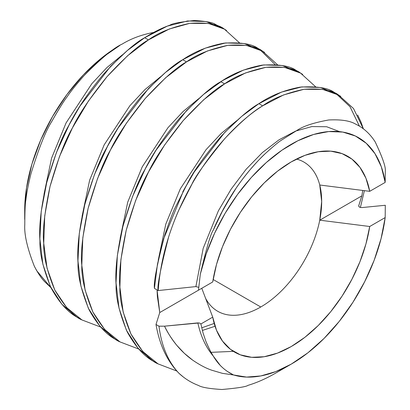 <?xml version="1.0" encoding="UTF-8"?>
<svg xmlns="http://www.w3.org/2000/svg" width="410" height="410" viewBox="0 0 410 410"><rect width="100%" height="100%" fill="white"/><g stroke="black" fill="none" stroke-linecap="round" stroke-linejoin="round"><path stroke-width="0.61" d="M36.577 270.457L34.327 266.218C27.301 248.311 24.123 234.423 24.79 224.552C24.846 210.873 25.22 202.668 25.907 199.936C26.573 193.325 28.259 184.597 30.955 173.753C38.781 148.287 45.735 130.836 51.809 121.406C58.799 109.121 63.801 101.044 66.82 97.185C70.735 91.389 76.46 84.229 83.994 75.706C101.183 58.297 113.918 47.75 122.206 44.065L122.206 44.065C130.708 38.858 140.522 35.111 151.649 32.815L153.483 32.528L151.649 32.815M24.79 224.552C24.103 234.341 27.28 248.229 34.327 266.218C37.961 273.193 41.384 278.318 44.593 281.598L50.907 287.625L36.762 270.779M119.884 45.402L119.884 45.402A134.613 77.721 120 0 0 24.697 210.268L26.527 187.77L31.944 164.026L40.739 139.943L52.577 116.455L67.004 94.459L83.461 74.799L101.316 58.235L119.884 45.402M78.177 317.76L81.949 319.938C73.549 316.494 64.503 306.542 54.812 290.07C47.068 271.538 43.378 255.927 43.737 243.243C42.368 231.553 44.475 212.595 50.051 186.376C57.579 159.962 65.041 140.476 72.432 127.915C78.602 114.651 90.164 97.534 107.107 76.557C124.86 57.369 138.641 45.151 148.44 39.908L144.663 37.73C135.285 42.614 121.488 54.858 103.284 74.451C87.96 92.968 76.419 110.064 68.66 125.737C61.5 137.714 54.033 157.23 46.263 184.29C40.949 207.819 38.853 226.745 39.96 241.065C39.503 253.277 43.209 268.909 51.076 287.953C59.45 303.041 68.485 312.979 78.177 317.76M222.533 28.116L206.107 21.535L187.575 20.956L167.265 26.148L144.663 37.73L148.44 39.908L127.525 55.801L107.107 76.557L88.406 101.101L72.432 127.915L59.501 156.492L50.051 186.376L44.731 215.85L43.737 243.243L47.042 268.15L54.812 290.07L66.712 307.623L81.949 319.938L100.696 327.077L81.949 319.938M338.67 95.105L334.898 92.926C329.071 88.022 317.494 86.085 300.166 87.115C284.376 90.097 270.62 95.617 258.889 103.674L241.7 116.363L224.716 132.415L194.043 172.267L184.08 189.415L163.554 239.015L157.471 264.148L154.421 288.384L158.193 290.557C156.917 286.949 160.418 269.021 168.684 236.78C172.108 226.32 175.526 217.346 178.934 209.848L191.813 184.444C194.929 176.951 205.912 161.673 224.767 138.611C240.445 122.175 253.078 111.259 262.661 105.852L258.889 103.674C249.593 108.834 236.944 119.776 220.949 136.494C204.723 155.728 193.756 170.99 188.041 182.265L175.157 207.685C173.01 211.934 169.591 220.923 164.902 234.653C157.02 264.496 153.524 282.408 154.421 288.384L158.193 290.557C160.602 257.992 170.088 225.761 186.652 193.863C205.6 157.066 234.894 123.149 262.661 105.852C272.46 98.615 286.241 93.09 303.994 89.283C320.938 88.191 332.5 90.133 338.67 95.105L340.741 96.376M154.324 361.722L158.101 363.901C149.696 360.462 140.65 350.504 130.959 334.032C123.215 315.5 119.525 299.894 119.884 287.205C118.516 275.515 120.622 256.558 126.198 230.338C133.727 203.924 141.189 184.438 148.579 171.882C154.749 158.619 166.311 141.496 183.255 120.519C201.013 101.331 214.789 89.113 224.588 83.871L220.816 81.692C211.432 86.577 197.64 98.82 179.431 118.413C164.108 136.93 152.566 154.027 144.807 169.699C137.647 181.676 130.185 201.197 122.411 228.252C117.101 251.786 115 270.708 116.112 285.027C115.651 297.24 119.356 312.871 127.223 331.921C135.597 347.003 144.633 356.941 154.324 361.722M315.592 86.761L300.597 73.123L284.622 67.414L265.921 67.301L245.503 72.949L224.588 83.871C234.387 76.634 248.168 71.109 265.921 67.301C282.864 66.21 294.426 68.152 300.597 73.123L296.819 70.945C290.997 66.041 279.42 64.103 262.092 65.134C246.302 68.116 232.547 73.636 220.816 81.692L224.588 83.871L203.673 99.763L183.255 120.519L164.553 145.063L148.579 171.882L135.654 200.454L126.198 230.338L120.883 259.812L119.884 287.205L123.19 312.112L130.959 334.032L142.859 351.59L158.096 363.901L176.848 371.045L158.096 363.901M116.25 339.741L120.022 341.919C111.623 338.481 102.577 328.523 92.885 312.051C85.142 293.519 81.452 277.913 81.81 265.224C80.442 253.534 82.548 234.576 88.124 208.357C95.653 181.943 103.115 162.457 110.505 149.896C116.676 136.632 128.238 119.515 145.181 98.538C162.939 79.35 176.715 67.132 186.514 61.889L182.742 59.711C173.358 64.596 159.567 76.839 141.358 96.432C126.034 114.949 114.492 132.046 106.733 147.718C99.574 159.695 92.106 179.216 84.337 206.271C79.022 229.805 76.926 248.726 78.033 263.046C77.577 275.259 81.282 290.89 89.149 309.934C97.524 325.022 106.559 334.96 116.25 339.741M277.519 64.78L262.523 51.142L246.548 45.433L227.847 45.32L207.429 50.968L186.514 61.889C196.313 54.653 210.089 49.128 227.847 45.32C244.79 44.229 256.352 46.166 262.523 51.142L258.746 48.964C252.924 44.06 241.346 42.122 224.019 43.152C208.229 46.135 194.468 51.655 182.742 59.711L186.514 61.889L165.599 77.782L145.181 98.538L126.48 123.082L110.505 149.896L97.575 178.473L88.124 208.357L82.81 237.831L81.81 265.224L85.116 290.131L92.885 312.051L104.786 329.604L120.022 341.919L138.77 349.059L120.022 341.919M364.398 190.65L360.369 207.501L364.398 190.65M357.658 115.036L361.051 122.226L363.362 128.822L353.492 108.501L338.67 95.105L322.696 89.395L303.994 89.283L283.577 94.93L262.661 105.852L258.889 103.674L281.491 92.091L301.801 86.905L320.333 87.484L336.077 93.634L350.027 106.738L359.447 126.172M300.597 73.123L302.667 74.389M262.523 51.142L264.593 52.408M356.106 124.353L355.649 124.133C350.002 120.745 341.017 119.361 328.697 119.976C314.086 122.621 303.636 126.024 297.342 130.18L281.045 140.425C278.17 142.29 272.87 146.724 265.147 153.74C254.554 163.8 244.837 175.337 235.996 188.344C232.465 193.402 228.339 200.167 223.619 208.639C218.443 218.52 215.019 225.643 213.354 230.015C210.95 232.962 206.604 247.66 200.316 274.111L198.471 290.193L212.728 281.962L216.5 264.496L222.492 246.728L230.522 229.175L240.347 212.37L251.684 196.805L264.194 182.942L277.503 171.196L291.218 161.909L304.932 155.359L318.242 151.736L330.752 151.157L342.089 153.632L351.913 159.09L359.944 167.367L365.935 178.222L369.712 191.332L385.18 182.399L381.326 166.783L374.95 153.617L366.227 143.264L355.414 136.017L342.796 132.076L328.738 131.559L313.635 134.47L297.896 140.738L281.978 150.178L266.31 162.529L251.345 177.448L237.498 194.519L225.146 213.256L214.65 233.141L206.297 253.621L200.316 274.111L198.471 290.193L212.728 281.962A113.073 65.282 -60 0 1 291.218 161.909A113.073 65.282 -60 0 1 316.945 151.961A113.073 65.282 -60 0 1 369.712 191.332L319.744 185.007A86.151 49.738 -60 0 1 319.744 220.18A86.151 49.738 -60 0 1 260.76 306.993L213.128 279.492L260.76 306.993A86.151 49.738 120 0 0 319.744 220.18L369.712 226.499A113.073 65.282 -60 0 1 296.65 343.206A113.073 65.282 -60 0 1 215.516 327.651A113.073 65.282 -60 0 1 212.728 317.135L201.776 288.286L212.728 317.135L200.895 323.967L203.027 332.879L205.82 341.192C208.987 348.541 211.447 353.466 213.195 355.972L220.201 365.32C224.05 369.348 228.503 372.562 233.562 374.976L246.589 377.082L260.796 375.944L275.802 371.593L291.218 364.141L275.551 373.192L291.218 364.141L307.91 352.805L324.084 338.409L339.239 321.409L352.907 302.324L364.659 281.747L374.14 260.324L381.049 238.707L385.18 217.572A134.613 77.721 -60 0 1 291.218 364.141A134.613 77.721 -60 0 1 233.562 374.976L222.338 373.325L211.826 370.235C206.076 368.293 199.706 364.931 192.71 360.164C186.934 356.059 181.62 351.109 176.777 345.307C172.154 339.772 168.069 333.391 164.533 326.17L158.977 326.186A161.535 93.265 120 0 0 179.093 373.418C184.833 378.727 191.301 382.74 198.491 385.456C201.607 387.378 209.418 388.726 221.933 389.5C237.569 388.121 246.282 386.732 248.07 385.333C256.906 382.679 266.064 378.63 275.546 373.192L275.551 373.187M296.512 159.054A86.151 49.738 -60 0 1 303.836 162.037A86.151 49.738 -60 0 1 319.744 185.007A86.151 49.738 120 0 0 296.517 159.054M361.81 207.588L359.432 207.158L361.81 207.588L385.303 205.272L385.18 217.572L369.712 226.499L365.935 243.97L359.944 261.739L351.913 279.287L342.089 296.097L330.752 311.661L318.242 325.519L304.932 337.271L291.218 346.558L277.503 353.107L264.194 356.726L251.684 357.31L240.347 354.834L230.522 349.376L222.492 341.094L216.5 330.245L212.728 317.135L200.895 323.967L199.726 323.101L200.895 323.967M205.441 298.049A86.151 49.738 120 0 0 260.76 306.993A86.151 49.738 -60 0 1 217.684 311.257A86.151 49.738 -60 0 1 205.441 298.049M211.488 353.03L213.195 355.972C216.07 360.728 219.078 364.505 222.215 367.304M227.632 371.583L233.562 374.976L222.338 373.325L211.826 370.235C206.076 368.293 199.706 364.936 192.71 360.164L184.341 353.328L176.777 345.307C171.329 338.455 167.244 332.079 164.533 326.17L158.977 326.186L155.995 324.464L159.756 312.548L157.061 289.906L157.363 296.45L159.756 312.548L155.995 324.464C159.567 345.041 167.27 361.359 179.093 373.418A161.535 93.265 -60 0 1 158.977 326.186L155.995 324.464C159.567 345.041 167.27 361.359 179.093 373.418L183.398 377.056M239.445 42.794L224.449 29.161L208.475 23.452L189.774 23.334L169.356 28.982L148.44 39.908C158.239 32.672 172.015 27.147 189.774 23.334C206.717 22.248 218.274 24.185 224.449 29.161L215.399 24.364C212.739 22.463 205.712 21.171 194.304 20.5C180.195 22.022 172.108 23.57 170.027 25.133C162.083 27.865 153.627 32.062 144.663 37.73L127.474 50.42L110.495 66.471L79.822 106.318L69.454 124.225L56.421 152.551L46.786 182.219L41.21 211.55L39.883 238.907L42.84 264.055L50.261 286.288L61.849 304.22L76.813 316.945L80.083 318.816M275.125 64.575L259.93 49.666L244.181 43.516L225.649 42.937L205.343 48.129L182.742 59.711L165.553 72.401L148.569 88.452L117.895 128.304L107.932 145.447L94.495 174.532L84.86 204.2L79.284 233.536L77.956 260.888L80.913 286.036L88.34 308.269L99.922 326.201L114.887 338.926L118.157 340.797M298.685 72.078L282.259 65.497L263.727 64.924L243.417 70.11L222.538 80.606L203.626 94.382L186.642 110.433L155.969 150.285L145.606 168.187L132.568 196.513L122.933 226.182L117.357 255.517L116.035 282.869L118.987 308.018L126.413 330.25L137.996 348.182L152.961 360.913L156.23 362.778M221.933 389.5C237.6 388.116 246.313 386.727 248.07 385.333C256.952 382.658 266.111 378.614 275.546 373.192M183.116 191.229L194.612 171.365L182.87 191.711M215.024 326.263L202.366 330.455L215.024 326.263M145.043 169.248L156.323 149.712L145.043 169.248M106.969 147.267L118.249 127.73L106.969 147.267M68.895 125.286L80.175 105.749L68.895 125.286M199.209 322.962L164.533 326.17L197.856 322.901C200.715 336.174 205.83 347.198 213.195 355.972C205.83 347.198 200.715 336.174 197.856 322.901L199.726 323.101M358.658 205.928L359.432 207.158L358.647 206.015M236.749 120.668L221.133 133.511L206.02 149.712L180.303 188.851L165.799 224.106L158.214 260.278L165.799 224.106L180.303 188.851L206.01 149.722L221.123 133.522L236.734 120.678M120.135 238.338L127.72 202.145L142.229 166.865L167.936 127.735L183.05 111.54L198.66 98.697L183.05 111.54L167.936 127.735L142.229 166.865L127.72 202.145L120.135 238.338M82.061 216.352L89.641 180.159L104.155 144.884L129.862 105.754L144.976 89.559L160.587 76.716L144.976 89.559L129.862 105.754L104.155 144.884L89.641 180.159L82.061 216.352M43.988 194.371L51.568 158.178L66.082 122.903L91.789 83.773L106.902 67.578L122.513 54.735L106.902 67.578L91.789 83.773L66.082 122.903L51.568 158.178L43.988 194.371M200.316 274.111A134.613 77.721 -60 0 1 297.896 140.738A134.613 77.721 -60 0 1 385.18 182.399L385.292 171.262C385.948 167.331 382.591 157.558 375.222 141.952C370.03 133.788 363.506 127.848 355.649 124.133C350.037 120.75 341.053 119.366 328.697 119.976C314.05 122.636 303.595 126.039 297.342 130.18L281.045 140.425C278.144 142.311 272.845 146.749 265.147 153.74C262.072 156.43 256.993 161.827 249.915 169.94C243.76 177.438 239.122 183.572 235.996 188.344L223.619 208.639L213.354 230.015C210.955 232.916 206.609 247.614 200.316 274.111M224.449 29.161L226.52 30.427M385.303 205.272L385.18 217.572L369.712 226.499L319.744 220.18L321.676 201.474L319.744 185.007L369.712 191.332L385.18 182.399L385.292 171.262C385.948 167.352 382.591 157.583 375.222 141.952M220.385 214.794L220.964 213.661M220.872 213.835L233.187 192.572L220.872 213.835M233.054 192.777L233.3 192.398M25.907 199.936C26.573 193.335 28.254 184.613 30.955 173.753C38.817 148.184 45.771 130.734 51.809 121.406C58.773 109.173 63.775 101.101 66.82 97.185C70.73 91.399 76.455 84.24 83.994 75.706C101.255 58.23 113.99 47.683 122.206 44.065M358.653 206.01L361.84 195.872L362.753 190.44L361.84 195.872L358.694 205.789M339.603 131.646L326.662 126.736L311.877 126.572L295.687 131.056L279.046 139.805L262.374 152.587L246.082 169.32L231.148 189.143L218.381 210.832L203.181 248.363L195.893 286.595L158.193 290.557L195.893 286.595L203.181 248.363L218.381 210.832L231.148 189.143L246.082 169.32L262.374 152.587L279.046 139.805L295.82 131M198.676 287.338L195.898 286.595M319.744 220.18L361.84 195.872L319.744 220.18M159.756 312.548L201.776 288.286L159.756 312.548M24.697 219.381L24.697 210.268M183.68 190.168L182.716 192.013M233.357 351.36L211.099 352.344M214.04 323.49L201.725 327.831M233.644 191.875L233.305 192.392"/></g></svg>
